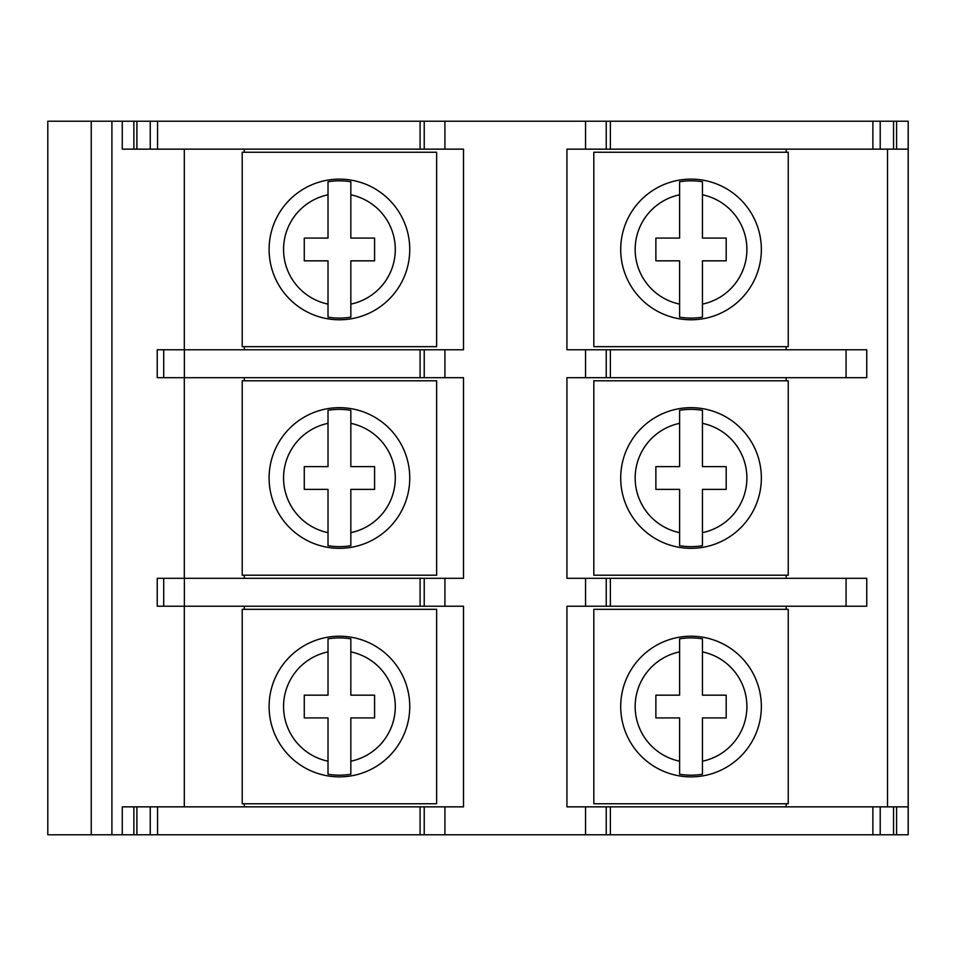 <?xml version="1.0" encoding="UTF-8"?>
<svg xmlns="http://www.w3.org/2000/svg" width="956" height="956" viewBox="0 0 956 956"><rect width="100%" height="100%" fill="white"/><g stroke="black" fill="none" stroke-linecap="round" stroke-linejoin="round"><path stroke-width="1.43" d="M585.55 121.221L111.912 121.221L111.912 834.779L585.55 834.779L585.55 806.852L566.932 806.852L566.932 606.235L585.55 606.235L585.55 578.308L566.932 578.308L566.932 377.692L585.55 377.692L585.55 349.765L566.932 349.765L566.932 149.148L585.55 149.148L585.55 121.221L896.585 121.221L896.585 149.148L908.2 149.148L908.2 806.852L585.55 806.852M111.912 834.779L47.8 834.779L47.8 121.221L111.912 121.221M585.55 834.779L908.2 834.779L908.2 121.221L896.585 121.221M163.703 349.765L157.226 349.765L157.226 377.692L163.703 377.692L163.703 349.765L463.517 349.765L463.517 149.148L444.91 149.148L444.91 121.221M163.703 377.692L463.517 377.692L463.517 578.308L444.91 578.308L444.91 606.235L463.517 606.235L463.517 806.852L444.91 806.852L444.91 834.779M424.225 377.692L424.225 349.765M444.91 349.765L444.91 377.692M866.757 349.765L846.072 349.765L846.072 377.692L866.757 377.692L866.757 349.765M585.55 377.692L606.235 377.692L606.235 349.765L846.072 349.765M606.235 349.765L585.55 349.765M606.235 377.692L846.072 377.692M606.235 578.308L866.757 578.308L866.757 606.235L606.235 606.235L606.235 578.308L585.55 578.308M585.55 606.235L606.235 606.235M786.167 578.308L786.167 575.213M786.167 380.787L786.167 377.692M788.246 575.213L788.246 380.787L593.819 380.787L593.819 575.213L788.246 575.213M674.53 489.376L655.876 489.376L679.62 489.376L679.62 532.659A55.83 55.83 0 0 1 679.62 423.341L679.62 410.315A68.629 68.629 0 0 1 702.445 410.315L702.445 423.341A55.83 55.83 0 0 1 702.445 532.659L702.445 489.376L726.19 489.376L702.445 489.376M620.707 478A70.326 70.326 0 0 1 691.033 407.674A70.326 70.326 0 0 1 761.358 478A70.326 70.326 0 0 1 691.033 548.326A70.326 70.326 0 0 1 620.707 478A70.326 70.326 0 0 1 691.033 407.674A70.326 70.326 0 0 1 761.358 478A70.326 70.326 0 0 1 691.033 548.326A70.326 70.326 0 0 1 620.707 478M679.62 489.376L679.62 496.391M679.62 504.29L679.62 513.025M679.62 522.514L679.62 535.527M679.62 541.861L679.62 545.685A68.629 68.629 0 0 0 702.445 545.685L702.445 496.307M655.876 474.2L655.876 481.8M674.53 466.624L668.853 466.624M661.695 466.624L655.876 466.624L655.876 489.376M679.62 410.315L679.62 453.646M679.62 459.609L679.62 466.624L655.876 466.624M725.341 466.624L702.445 466.624L702.445 460.481M702.445 443.512L702.445 413.972M726.19 485.588L726.19 470.412M679.62 532.659L679.62 545.685M679.62 423.341L679.62 466.624M702.445 545.685L702.445 532.659M702.445 466.624L702.445 423.341M726.19 466.624L726.19 489.376M585.55 149.148L896.585 149.148M786.167 149.148L786.167 152.243M786.167 346.67L786.167 349.765M788.246 346.67L788.246 152.243L593.819 152.243L593.819 346.67L788.246 346.67M674.53 260.833L655.876 260.833L679.62 260.833L679.62 304.116A55.83 55.83 0 0 1 679.62 194.797L679.62 181.771A68.629 68.629 0 0 1 702.445 181.771L702.445 194.797A55.83 55.83 0 0 1 702.445 304.116L702.445 260.833L726.19 260.833L702.445 260.833M620.707 249.456A70.326 70.326 0 0 1 691.033 179.131A70.326 70.326 0 0 1 761.358 249.456A70.326 70.326 0 0 1 691.033 319.782A70.326 70.326 0 0 1 620.707 249.456A70.326 70.326 0 0 1 691.033 179.131A70.326 70.326 0 0 1 761.358 249.456A70.326 70.326 0 0 1 691.033 319.782A70.326 70.326 0 0 1 620.707 249.456M679.62 260.833L679.62 267.847M679.62 275.746L679.62 284.482M679.62 293.97L679.62 306.984M679.62 313.317L679.62 317.141A68.629 68.629 0 0 0 702.445 317.141L702.445 267.764M655.876 245.656L655.876 253.256M674.53 238.08L668.853 238.08M661.695 238.08L655.876 238.08L655.876 260.833M679.62 181.771L679.62 225.102M679.62 231.065L679.62 238.08L655.876 238.08M725.341 238.08L702.445 238.08L702.445 231.938M702.445 214.969L702.445 185.428M726.19 257.045L726.19 241.868M679.62 304.116L679.62 317.141M679.62 194.797L679.62 238.08M702.445 317.141L702.445 304.116M702.445 238.08L702.445 194.797M726.19 238.08L726.19 260.833M606.235 149.148L606.235 121.221M91.238 834.779L91.238 121.221M122.26 834.779L122.26 806.852L133.876 806.852L133.876 834.779M444.91 806.852L133.876 806.852M424.225 834.779L424.225 806.852M163.703 606.235L184.377 606.235L184.377 578.308L157.226 578.308L157.226 606.235L163.703 606.235L163.703 578.308M444.91 606.235L184.377 606.235M444.91 578.308L184.377 578.308M244.282 377.692L244.282 380.787M244.282 575.213L244.282 578.308M436.629 575.213L436.629 380.787L242.215 380.787L242.215 575.213L436.629 575.213M322.925 489.376L304.271 489.376L328.016 489.376L328.016 532.659A55.83 55.83 0 0 1 328.016 423.341L328.016 410.315A68.629 68.629 0 0 1 350.84 410.315L350.84 423.341A55.83 55.83 0 0 1 350.84 532.659L350.84 489.376L374.585 489.376L350.84 489.376M269.102 478A70.326 70.326 0 0 1 339.428 407.674A70.326 70.326 0 0 1 409.754 478A70.326 70.326 0 0 1 339.428 548.326A70.326 70.326 0 0 1 269.102 478A70.326 70.326 0 0 1 339.428 407.674A70.326 70.326 0 0 1 409.754 478A70.326 70.326 0 0 1 339.428 548.326A70.326 70.326 0 0 1 269.102 478M328.016 489.376L328.016 496.391M328.016 504.29L328.016 513.025M328.016 522.514L328.016 535.527M328.016 541.861L328.016 545.685A68.629 68.629 0 0 0 350.84 545.685L350.84 496.307M304.271 474.2L304.271 481.8M322.925 466.624L317.249 466.624M310.091 466.624L304.271 466.624L304.271 489.376M328.016 410.315L328.016 453.646M328.016 459.609L328.016 466.624L304.271 466.624M373.736 466.624L350.84 466.624L350.84 460.481M350.84 443.512L350.84 413.972M374.585 485.588L374.585 470.412M328.016 532.659L328.016 545.685M328.016 423.341L328.016 466.624M350.84 545.685L350.84 532.659M350.84 466.624L350.84 423.341M374.585 466.624L374.585 489.376M424.225 606.235L424.225 578.308M244.282 606.235L244.282 609.331M244.282 803.757L244.282 806.852M436.629 803.757L436.629 609.331L242.215 609.331L242.215 803.757L436.629 803.757M322.925 717.92L304.271 717.92L328.016 717.92L328.016 761.203A55.83 55.83 0 0 1 328.016 651.884L328.016 638.859A68.629 68.629 0 0 1 350.84 638.859L350.84 651.884A55.83 55.83 0 0 1 350.84 761.203L350.84 717.92L374.585 717.92L350.84 717.92M269.102 706.544A70.326 70.326 0 0 1 339.428 636.218A70.326 70.326 0 0 1 409.754 706.544A70.326 70.326 0 0 1 339.428 776.87A70.326 70.326 0 0 1 269.102 706.544A70.326 70.326 0 0 1 339.428 636.218A70.326 70.326 0 0 1 409.754 706.544A70.326 70.326 0 0 1 339.428 776.87A70.326 70.326 0 0 1 269.102 706.544M328.016 717.92L328.016 724.935M328.016 732.834L328.016 741.569M328.016 751.058L328.016 764.071M328.016 770.405L328.016 774.229A68.629 68.629 0 0 0 350.84 774.229L350.84 724.851M304.271 702.744L304.271 710.344M322.925 695.167L317.249 695.167M310.091 695.167L304.271 695.167L304.271 717.92M328.016 638.859L328.016 682.19M328.016 688.153L328.016 695.167L304.271 695.167M373.736 695.167L350.84 695.167L350.84 689.025M350.84 672.056L350.84 642.516M374.585 714.132L374.585 698.956M328.016 761.203L328.016 774.229M328.016 651.884L328.016 695.167M350.84 774.229L350.84 761.203M350.84 695.167L350.84 651.884M374.585 695.167L374.585 717.92M606.235 834.779L606.235 806.852M786.167 806.852L786.167 803.757M786.167 609.331L786.167 606.235M788.246 803.757L788.246 609.331L593.819 609.331L593.819 803.757L788.246 803.757M674.53 717.92L655.876 717.92L679.62 717.92L679.62 761.203A55.83 55.83 0 0 1 679.62 651.884L679.62 638.859A68.629 68.629 0 0 1 702.445 638.859L702.445 651.884A55.83 55.83 0 0 1 702.445 761.203L702.445 717.92L726.19 717.92L702.445 717.92M620.707 706.544A70.326 70.326 0 0 1 691.033 636.218A70.326 70.326 0 0 1 761.358 706.544A70.326 70.326 0 0 1 691.033 776.87A70.326 70.326 0 0 1 620.707 706.544A70.326 70.326 0 0 1 691.033 636.218A70.326 70.326 0 0 1 761.358 706.544A70.326 70.326 0 0 1 691.033 776.87A70.326 70.326 0 0 1 620.707 706.544M679.62 717.92L679.62 724.935M679.62 732.834L679.62 741.569M679.62 751.058L679.62 764.071M679.62 770.405L679.62 774.229A68.629 68.629 0 0 0 702.445 774.229L702.445 724.851M655.876 702.744L655.876 710.344M674.53 695.167L668.853 695.167M661.695 695.167L655.876 695.167L655.876 717.92M679.62 638.859L679.62 682.19M679.62 688.153L679.62 695.167L655.876 695.167M725.341 695.167L702.445 695.167L702.445 689.025M702.445 672.056L702.445 642.516M726.19 714.132L726.19 698.956M679.62 761.203L679.62 774.229M679.62 651.884L679.62 695.167M702.445 774.229L702.445 761.203M702.445 695.167L702.445 651.884M726.19 695.167L726.19 717.92M244.282 149.148L244.282 152.243M244.282 346.67L244.282 349.765M122.26 121.221L122.26 149.148L444.91 149.148M424.225 149.148L424.225 121.221M436.629 346.67L436.629 152.243L242.215 152.243L242.215 346.67L436.629 346.67M322.925 260.833L304.271 260.833L328.016 260.833L328.016 304.116A55.83 55.83 0 0 1 328.016 194.797L328.016 181.771A68.629 68.629 0 0 1 350.84 181.771L350.84 194.797A55.83 55.83 0 0 1 350.84 304.116L350.84 260.833L374.585 260.833L350.84 260.833M269.102 249.456A70.326 70.326 0 0 1 339.428 179.131A70.326 70.326 0 0 1 409.754 249.456A70.326 70.326 0 0 1 339.428 319.782A70.326 70.326 0 0 1 269.102 249.456A70.326 70.326 0 0 1 339.428 179.131A70.326 70.326 0 0 1 409.754 249.456A70.326 70.326 0 0 1 339.428 319.782A70.326 70.326 0 0 1 269.102 249.456M328.016 260.833L328.016 267.847M328.016 275.746L328.016 284.482M328.016 293.97L328.016 306.984M328.016 313.317L328.016 317.141A68.629 68.629 0 0 0 350.84 317.141L350.84 267.764M304.271 245.656L304.271 253.256M322.925 238.08L317.249 238.08M310.091 238.08L304.271 238.08L304.271 260.833M328.016 181.771L328.016 225.102M328.016 231.065L328.016 238.08L304.271 238.08M373.736 238.08L350.84 238.08L350.84 231.938M350.84 214.969L350.84 185.428M374.585 257.045L374.585 241.868M328.016 304.116L328.016 317.141M328.016 194.797L328.016 238.08M350.84 317.141L350.84 304.116M350.84 238.08L350.84 194.797M374.585 238.08L374.585 260.833M184.305 349.765L184.305 149.148M184.305 806.852L184.305 606.235M184.305 578.308L184.305 377.692M184.377 377.692L184.377 349.765M420.09 377.692L420.09 349.765M610.37 349.765L610.37 377.692M887.515 149.148L887.515 806.852M846.072 578.308L846.072 606.235M610.37 578.308L610.37 606.235M610.37 121.221L610.37 149.148M872.888 149.148L872.888 121.221M880.201 149.148L880.201 121.221M893.549 149.148L893.549 121.221M420.09 834.779L420.09 806.852M157.561 806.852L157.561 834.779M150.247 834.779L150.247 806.852M136.911 834.779L136.911 806.852M420.09 606.235L420.09 578.308M610.37 806.852L610.37 834.779M872.888 834.779L872.888 806.852M880.201 834.779L880.201 806.852M893.549 834.779L893.549 806.852M136.911 149.148L136.911 121.221M150.247 149.148L150.247 121.221M157.561 121.221L157.561 149.148M420.09 149.148L420.09 121.221M896.585 806.852L896.585 834.779M133.876 121.221L133.876 149.148"/></g></svg>
